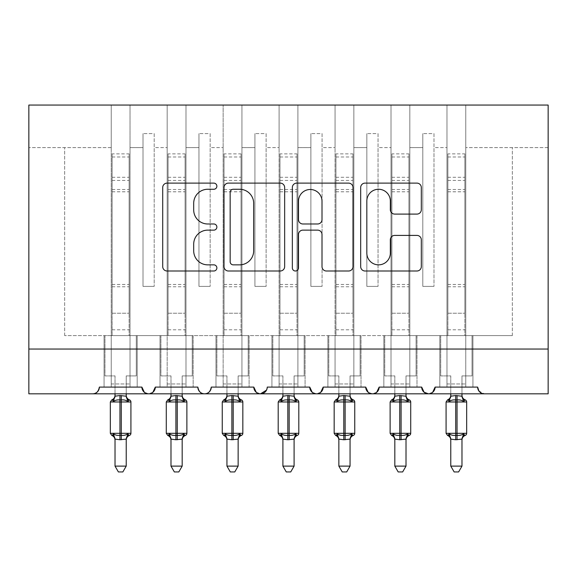<?xml version="1.0" encoding="UTF-8"?>
<svg xmlns="http://www.w3.org/2000/svg" width="577" height="577" viewBox="0 0 577 577"><rect width="100%" height="100%" fill="white"/><g stroke="black" fill="none" stroke-linecap="round" stroke-linejoin="round"><path stroke-width="0.43" stroke-dasharray="2.88 2.16" d="M216.873 186.191A3.073 3.073 0 0 0 213.8 183.118L167.114 183.118A4.392 4.392 0 0 0 162.714 187.511L162.714 266.603A4.392 4.392 0 0 0 167.114 271.002L213.8 271.002A3.073 3.073 0 0 0 216.873 267.923A3.073 3.073 0 0 0 213.8 264.85L207.756 264.85A14.064 14.064 0 0 1 193.692 250.786L193.692 244.194A14.064 14.064 0 0 1 207.756 230.136L213.8 230.136A3.073 3.073 0 0 0 216.873 227.057A3.073 3.073 0 0 0 213.8 223.984L207.756 223.984A14.064 14.064 0 0 1 193.692 209.92L193.692 203.328A14.064 14.064 0 0 1 207.756 189.263L213.8 189.263A3.073 3.073 0 0 0 216.873 186.191M484.355 393.817L548.15 393.817L548.15 349.049L28.85 349.049L28.85 393.817L92.645 393.817A6.715 6.715 0 0 0 99.359 387.102L111.224 387.102L111.224 335.619L111.224 387.102L141.884 387.102L130.027 387.102L130.027 335.619L130.027 387.102L130.027 335.619L167.179 335.619L167.179 147.597L167.179 387.102L167.179 335.619L130.027 335.619L130.027 105.064L130.027 387.102L137.189 387.102L104.062 387.102L104.062 335.619L104.062 387.102L104.062 335.619L104.062 387.102L141.884 387.102A6.715 6.715 0 0 0 148.599 393.817A6.715 6.715 0 0 0 155.314 387.102L167.179 387.102L167.179 335.619L167.179 387.102L155.314 387.102L197.846 387.102L185.982 387.102L185.982 105.064L185.982 387.102L185.982 335.619L185.982 387.102L193.144 387.102L160.017 387.102L160.017 335.619L160.017 387.102L160.017 335.619L160.017 387.102L197.846 387.102A6.715 6.715 0 0 0 204.561 393.817A6.715 6.715 0 0 0 211.276 387.102L223.14 387.102L223.14 335.619L223.14 387.102L211.276 387.102L253.808 387.102L241.943 387.102L241.943 105.064L241.943 387.102L241.943 335.619L241.943 387.102L249.105 387.102L215.978 387.102L215.978 335.619L215.978 387.102L215.978 335.619L215.978 387.102L253.808 387.102A6.715 6.715 0 0 0 260.523 393.817A6.715 6.715 0 0 0 267.238 387.102L279.102 387.102L279.102 335.619L279.102 387.102L267.238 387.102L309.762 387.102L297.898 387.102L297.898 105.064L297.898 387.102L297.898 335.619L297.898 387.102L305.067 387.102L271.933 387.102L271.933 335.619L271.933 387.102L271.933 335.619L271.933 387.102L309.762 387.102A6.715 6.715 0 0 0 316.477 393.817A6.715 6.715 0 0 0 323.192 387.102L335.057 387.102L335.057 335.619L335.057 387.102L323.192 387.102L365.724 387.102L353.86 387.102L353.86 105.064L353.86 387.102L353.86 335.619L353.86 387.102L361.022 387.102L327.895 387.102L327.895 335.619L327.895 387.102L327.895 335.619L327.895 387.102L365.724 387.102A6.715 6.715 0 0 0 372.439 393.817A6.715 6.715 0 0 0 379.154 387.102L391.018 387.102L391.018 335.619L391.018 387.102L379.154 387.102L421.686 387.102L409.821 387.102L409.821 335.619L409.821 387.102L416.983 387.102L383.856 387.102L383.856 335.619L383.856 387.102L383.856 335.619L383.856 387.102L416.983 387.102L409.821 387.102L409.821 335.619L446.973 335.619L446.973 387.102L446.973 335.619L446.973 387.102L435.116 387.102L446.973 387.102L446.973 105.064L446.973 335.619L446.973 105.064L409.821 105.064L409.821 387.102L421.686 387.102A6.715 6.715 0 0 0 428.401 393.817A6.715 6.715 0 0 0 435.116 387.102L477.641 387.102A6.715 6.715 0 0 0 484.355 393.817L478.888 390.997M439.811 387.102L477.641 387.102L465.776 387.102L472.938 387.102L472.938 335.619L472.938 387.102L472.938 335.619L465.776 335.619L465.776 387.102L465.776 105.064L465.776 335.619L465.776 105.064L465.776 335.619L512.333 335.619L446.973 335.619L446.973 105.064L548.15 105.064L409.821 105.064L409.821 335.619L409.821 105.064L409.821 335.619L472.938 335.619L472.938 387.102L439.811 387.102L439.811 335.619L446.973 335.619L439.811 335.619L439.811 387.102M432.656 392.288L428.401 393.817L424.138 392.288M548.15 349.049L548.15 105.064L548.15 147.597L548.15 105.064L28.85 105.064L111.224 105.064L111.224 335.619L64.667 335.619L111.224 335.619L111.224 147.597L111.224 387.102L111.224 105.064L167.179 105.064L167.179 335.619L160.017 335.619L167.179 335.619L160.017 335.619L167.179 335.619L167.179 105.064L223.14 105.064L223.14 335.619L185.982 335.619L223.14 335.619L223.14 147.597L223.14 387.102L223.14 105.064L279.102 105.064L279.102 335.619L241.943 335.619L279.102 335.619L279.102 147.597L279.102 387.102L279.102 105.064L335.057 105.064L335.057 335.619L297.898 335.619L335.057 335.619L335.057 147.597L335.057 387.102L335.057 105.064L391.018 105.064L391.018 335.619L353.86 335.619L391.018 335.619L391.018 387.102L391.018 105.064L391.018 335.619L391.018 105.064L409.821 105.064L353.86 105.064L353.86 335.619L353.86 105.064L335.057 105.064L335.057 147.597L335.057 105.064L297.898 105.064L297.898 335.619L297.898 105.064L279.102 105.064L279.102 147.597L279.102 105.064L241.943 105.064L241.943 335.619L241.943 105.064L223.14 105.064L223.14 147.597L223.14 105.064L185.982 105.064L185.982 335.619L185.982 105.064L167.179 105.064L167.179 147.597L167.179 105.064L111.224 105.064L111.224 147.597L111.224 105.064L28.85 105.064L28.85 349.049L548.15 349.049L28.85 349.049M376.702 392.288L372.439 393.817L368.176 392.288M320.74 392.288L316.477 393.817L312.222 392.288M266.509 390.139L267.238 387.102C266.322 391.704 264.086 393.94 260.523 393.817L256.26 392.288M211.276 387.102C210.36 391.704 208.124 393.94 204.561 393.817C200.998 393.94 198.762 391.704 197.846 387.102M152.862 392.288L148.599 393.817L144.344 392.288M130.027 335.619L130.027 105.064L130.027 335.619L111.224 335.619L137.189 335.619L137.189 387.102L137.189 335.619L130.027 335.619L137.189 335.619L137.189 387.102L137.189 335.619L130.027 335.619M433.991 133.604L433.991 147.597L433.991 133.604L422.804 133.604L433.991 133.604L433.991 286.372L433.991 147.597L446.973 147.597L433.991 147.597L433.991 286.372L422.804 286.372L433.991 286.372L422.804 286.372L422.804 133.604L422.804 147.597L409.821 147.597L422.804 147.597L422.804 286.372L422.804 133.604L422.804 286.372L433.991 286.372L433.991 133.604M378.036 133.604L378.036 147.597L378.036 133.604L366.842 133.604L378.036 133.604L378.036 286.372L378.036 147.597L391.018 147.597L378.036 147.597L378.036 286.372L366.842 286.372L378.036 286.372L366.842 286.372L366.842 133.604L366.842 147.597L353.86 147.597L366.842 147.597L366.842 286.372L366.842 133.604L366.842 286.372L378.036 286.372L378.036 133.604M322.074 133.604L322.074 147.597L322.074 133.604L310.88 133.604L322.074 133.604L322.074 286.372L322.074 147.597L335.057 147.597L322.074 147.597L322.074 286.372L310.88 286.372L322.074 286.372L310.88 286.372L310.88 133.604L310.88 147.597L297.898 147.597L310.88 147.597L310.88 286.372L310.88 133.604L310.88 286.372L322.074 286.372L322.074 133.604M266.12 133.604L266.12 147.597L266.12 133.604L254.926 133.604L266.12 133.604L266.12 286.372L266.12 147.597L279.102 147.597L266.12 147.597L266.12 286.372L254.926 286.372L266.12 286.372L254.926 286.372L254.926 133.604L254.926 147.597L241.943 147.597L254.926 147.597L254.926 286.372L254.926 133.604L254.926 286.372L266.12 286.372L266.12 133.604M210.158 133.604L210.158 147.597L210.158 133.604L198.964 133.604L210.158 133.604L210.158 286.372L210.158 147.597L223.14 147.597L210.158 147.597L210.158 286.372L198.964 286.372L210.158 286.372L198.964 286.372L198.964 133.604L198.964 147.597L185.982 147.597L198.964 147.597L198.964 286.372L198.964 133.604L198.964 286.372L210.158 286.372L210.158 133.604M154.196 133.604L154.196 147.597L154.196 133.604L143.009 133.604L154.196 133.604L154.196 286.372L154.196 147.597L167.179 147.597L154.196 147.597L154.196 286.372L143.009 286.372L154.196 286.372L143.009 286.372L143.009 133.604L143.009 147.597L130.027 147.597L143.009 147.597L143.009 286.372L143.009 133.604L143.009 286.372L154.196 286.372L154.196 133.604M111.224 147.597L28.85 147.597L111.224 147.597M64.667 335.619L64.667 147.597L64.667 335.619M548.15 147.597L465.776 147.597L548.15 147.597M391.018 335.619L409.821 335.619L391.018 335.619M335.057 335.619L353.86 335.619L335.057 335.619M279.102 335.619L297.898 335.619L279.102 335.619M223.14 335.619L241.943 335.619L223.14 335.619M167.179 335.619L185.982 335.619L167.179 335.619M512.333 335.619L512.333 147.597L512.333 335.619M193.144 335.619L193.144 387.102L193.144 335.619L185.982 335.619L193.144 335.619L193.144 387.102L193.144 335.619L185.982 335.619L193.144 335.619M249.105 335.619L249.105 387.102L249.105 335.619L241.943 335.619L249.105 335.619L249.105 387.102L249.105 335.619L241.943 335.619L249.105 335.619M305.067 335.619L305.067 387.102L305.067 335.619L297.898 335.619L305.067 335.619L305.067 387.102L305.067 335.619L297.898 335.619L305.067 335.619M361.022 335.619L361.022 387.102L361.022 335.619L353.86 335.619L361.022 335.619L361.022 387.102L361.022 335.619L353.86 335.619L361.022 335.619M416.983 335.619L416.983 387.102L416.983 335.619L409.821 335.619L416.983 335.619L416.983 387.102L416.983 335.619L409.821 335.619L416.983 335.619M424.073 392.237L421.686 387.102M472.938 335.619L465.776 335.619L472.938 335.619M439.811 335.619L446.973 335.619L439.811 335.619M284.656 266.603L284.656 187.511A4.392 4.392 0 0 0 280.263 183.118L228.413 183.118A4.392 4.392 0 0 0 224.013 187.511L224.013 266.603A4.392 4.392 0 0 0 228.413 271.002L280.263 271.002A4.392 4.392 0 0 0 284.656 266.603M233.245 189.263A3.073 3.073 0 0 0 230.165 192.343L230.165 261.77A3.073 3.073 0 0 0 233.245 264.85L239.614 264.85A14.064 14.064 0 0 0 253.678 250.786L253.678 203.328A14.064 14.064 0 0 0 239.614 189.263L233.245 189.263M296.737 183.118L348.587 183.118A4.392 4.392 0 0 1 352.987 187.511L352.987 266.603A4.392 4.392 0 0 1 348.587 271.002L326.402 271.002A4.392 4.392 0 0 1 322.009 266.603L322.009 234.529A4.392 4.392 0 0 0 317.61 230.136L302.889 230.136A4.392 4.392 0 0 0 298.497 234.529L298.497 267.923A3.073 3.073 0 0 1 295.424 271.002A3.073 3.073 0 0 1 292.344 267.923L292.344 187.511A4.392 4.392 0 0 1 296.737 183.118M322.009 201.243A11.756 11.756 0 0 0 310.253 189.487A11.756 11.756 0 0 0 298.497 201.243L298.497 219.585A4.392 4.392 0 0 0 302.889 223.984L317.61 223.984A4.392 4.392 0 0 0 322.009 219.585L322.009 201.243M394.733 214.096L416.919 214.096A4.392 4.392 0 0 0 421.318 209.703L421.318 187.511A4.392 4.392 0 0 0 416.919 183.118L365.068 183.118A4.392 4.392 0 0 0 360.675 187.511L360.675 266.603A4.392 4.392 0 0 0 365.068 271.002L416.919 271.002A4.392 4.392 0 0 0 421.318 266.603L421.318 239.801A4.392 4.392 0 0 0 416.919 235.409L394.733 235.409A4.392 4.392 0 0 0 390.333 239.801L390.333 253.094A11.756 11.756 0 0 1 378.584 264.85A11.756 11.756 0 0 1 366.828 253.094L366.828 201.02A11.756 11.756 0 0 1 378.584 189.263A11.756 11.756 0 0 1 390.333 201.02L390.333 209.703A4.392 4.392 0 0 0 394.733 214.096M115.025 393.817L115.025 375.908L104.956 375.908L104.956 335.619L112.118 335.619L104.956 335.619L104.956 375.908L115.025 375.908L115.025 395.973A4.926 4.695 180 0 1 112.443 400.106L113.402 401.549C115.227 400.178 117.412 399.652 119.951 399.969L121.293 399.969C123.839 399.652 126.017 400.178 127.842 401.549L129.45 399.883M113.402 433.76L115.025 439.104L115.025 466.115L126.219 466.115L126.219 439.335A4.926 4.695 -0 0 1 128.808 435.202L127.842 433.76C126.017 435.13 123.839 435.657 121.293 435.332L119.951 435.332C117.412 435.657 115.227 435.13 113.402 433.76L112.443 435.202A4.926 4.695 -0 0 1 115.025 439.335L115.025 439.335M127.842 401.549L126.226 396.204L126.219 375.908L136.295 375.908L136.295 335.619L129.125 335.619L136.295 335.619L136.295 375.908L126.219 375.908L126.219 393.817M126.219 439.335L119.951 439.761L115.025 439.104M115.025 395.973L119.951 395.541L119.951 401.981L130.921 401.981M112.118 335.619L112.118 313.232L112.118 335.619L129.125 335.619L129.125 313.232L129.125 335.619M126.219 395.973L126.219 395.973A4.926 4.695 180 0 0 128.808 400.106M126.226 396.204L119.951 395.541M114.058 399.637L113.402 401.549M127.842 433.76L126.226 439.104M115.025 466.115L118.386 471.936L122.858 471.936L126.219 466.115M112.118 153.864L112.118 313.232L112.118 153.864L129.125 153.864L129.125 313.232L129.125 153.864M112.118 156.994L129.125 156.994M170.987 393.817L170.987 375.908L160.911 375.908L160.911 335.619L168.073 335.619L160.911 335.619L160.911 375.908L170.987 375.908L170.987 395.973A4.926 4.695 180 0 1 168.397 400.106L169.364 401.549C171.189 400.178 173.367 399.652 175.913 399.969L177.254 399.969C179.793 399.652 181.979 400.178 183.803 401.549L185.412 399.883M169.364 433.76L170.98 439.104L170.987 466.115L182.181 466.115L182.181 439.335A4.926 4.695 -0 0 1 184.763 435.202L183.803 433.76C181.979 435.13 179.793 435.657 177.254 435.332L175.913 435.332C173.367 435.657 171.189 435.13 169.364 433.76L168.397 435.202A4.926 4.695 -0 0 1 170.987 439.335L170.987 439.335M183.803 401.549L182.181 396.204L182.181 375.908L192.249 375.908L192.249 335.619L185.087 335.619L192.249 335.619L192.249 375.908L182.181 375.908L182.181 393.817M182.181 439.335L175.913 439.761L170.98 439.104M170.987 395.973L175.913 395.541L175.913 401.981L186.876 401.981M168.073 335.619L168.073 313.232L168.073 335.619L185.087 335.619L185.087 313.232L185.087 335.619M182.181 395.973L182.181 395.973A4.926 4.695 180 0 0 184.763 400.106M182.181 396.204L175.913 395.541M170.02 399.637L169.364 401.549M183.803 433.76L182.181 439.104M170.987 466.115L174.348 471.936L178.82 471.936L182.181 466.115M168.073 153.864L168.073 313.232L168.073 153.864L185.087 153.864L185.087 313.232L185.087 153.864M168.073 156.994L185.087 156.994M226.949 393.817L226.949 375.908L216.873 375.908L216.873 335.619L224.035 335.619L216.873 335.619L216.873 375.908L226.949 375.908L226.949 395.973A4.926 4.695 180 0 1 224.359 400.106L225.318 401.549C227.143 400.178 229.329 399.652 231.867 399.969L233.209 399.969C235.755 399.652 237.933 400.178 239.758 401.549L241.366 399.883M225.318 433.76L226.941 439.104L226.949 466.115L238.135 466.115L238.135 439.335A4.926 4.695 -0 0 1 240.724 435.202L239.758 433.76C237.933 435.13 235.755 435.657 233.209 435.332L231.867 435.332C229.329 435.657 227.143 435.13 225.318 433.76L224.359 435.202A4.926 4.695 -0 0 1 226.949 439.335L226.949 439.335M239.758 401.549L238.142 396.204L238.135 375.908L248.211 375.908L248.211 335.619L241.049 335.619L248.211 335.619L248.211 375.908L238.135 375.908L238.135 393.817M238.135 439.335L231.867 439.761L226.941 439.104M226.949 395.973L231.867 395.541L231.867 401.981L242.838 401.981M224.035 335.619L224.035 313.232L224.035 335.619L241.049 335.619L241.049 313.232L241.049 335.619M238.135 395.973L238.135 395.973A4.926 4.695 180 0 0 240.724 400.106M238.142 396.204L231.867 395.541M225.982 399.637L225.318 401.549M239.758 433.76L238.142 439.104M226.949 466.115L230.302 471.936L234.774 471.936L238.135 466.115M224.035 153.864L224.035 313.232L224.035 153.864L241.049 153.864L241.049 313.232L241.049 153.864M224.035 156.994L241.049 156.994M282.903 393.817L282.903 375.908L272.834 375.908L272.834 335.619L279.996 335.619L272.834 335.619L272.834 375.908L282.903 375.908L282.903 395.973A4.926 4.695 180 0 1 280.321 400.106L281.28 401.549C283.105 400.178 285.29 399.652 287.829 399.969L289.171 399.969C291.71 399.652 293.895 400.178 295.72 401.549L297.328 399.883M281.28 433.76L282.903 439.104L282.903 466.115L294.097 466.115L294.097 439.335A4.926 4.695 -0 0 1 296.679 435.202L295.72 433.76C293.895 435.13 291.71 435.657 289.171 435.332L287.829 435.332C285.29 435.657 283.105 435.13 281.28 433.76L280.321 435.202A4.926 4.695 -0 0 1 282.903 439.335L282.903 439.335M295.72 401.549L294.097 396.204L294.097 375.908L304.166 375.908L304.166 335.619L297.004 335.619L304.166 335.619L304.166 375.908L294.097 375.908L294.097 393.817M294.097 439.335L287.829 439.761L282.903 439.104M282.903 395.973L287.829 395.541L287.829 401.981L298.799 401.981M279.996 335.619L279.996 313.232L279.996 335.619L297.004 335.619L297.004 313.232L297.004 335.619M294.097 395.973L294.097 395.973A4.926 4.695 180 0 0 296.679 400.106M294.097 396.204L287.829 395.541M281.937 399.637L281.28 401.549M295.72 433.76L294.097 439.104M282.903 466.115L286.264 471.936L290.736 471.936L294.097 466.115M279.996 153.864L279.996 313.232L279.996 153.864L297.004 153.864L297.004 313.232L297.004 153.864M279.996 156.994L297.004 156.994M338.865 393.817L338.865 375.908L328.789 375.908L328.789 335.619L335.951 335.619L328.789 335.619L328.789 375.908L338.865 375.908L338.865 395.973A4.926 4.695 180 0 1 336.276 400.106L337.242 401.549C339.067 400.178 341.245 399.652 343.791 399.969L345.133 399.969C347.671 399.652 349.857 400.178 351.681 401.549L353.29 399.883M337.242 433.76L338.858 439.104L338.865 466.115L350.051 466.115L350.051 439.335A4.926 4.695 -0 0 1 352.641 435.202L351.681 433.76C349.857 435.13 347.671 435.657 345.133 435.332L343.791 435.332C341.245 435.657 339.067 435.13 337.242 433.76L336.276 435.202A4.926 4.695 -0 0 1 338.865 439.335L338.865 439.335M351.681 401.549L350.059 396.204L350.051 375.908L360.127 375.908L360.127 335.619L352.965 335.619L360.127 335.619L360.127 375.908L350.051 375.908L350.051 393.817M350.051 439.335L343.791 439.761L338.858 439.104M338.865 395.973L343.791 395.541L343.791 401.981L354.754 401.981M335.951 335.619L335.951 313.232L335.951 335.619L352.965 335.619L352.965 313.232L352.965 335.619M350.051 395.973L350.051 395.973A4.926 4.695 180 0 0 352.641 400.106M350.059 396.204L343.791 395.541M337.898 399.637L337.242 401.549M351.681 433.76L350.059 439.104M338.865 466.115L342.226 471.936L346.698 471.936L350.051 466.115M335.951 153.864L335.951 313.232L335.951 153.864L352.965 153.864L352.965 313.232L352.965 153.864M335.951 156.994L352.965 156.994M394.819 393.817L394.819 375.908L384.751 375.908L384.751 335.619L391.913 335.619L384.751 335.619L384.751 375.908L394.819 375.908L394.819 395.973A4.926 4.695 180 0 1 392.237 400.106L393.197 401.549C395.021 400.178 397.207 399.652 399.746 399.969L401.087 399.969C403.633 399.652 405.811 400.178 407.636 401.549L409.244 399.883M393.197 433.76L394.819 439.104L394.819 466.115L406.013 466.115L406.013 439.335A4.926 4.695 -0 0 1 408.603 435.202L407.636 433.76C405.811 435.13 403.633 435.657 401.087 435.332L399.746 435.332C397.207 435.657 395.021 435.13 393.197 433.76L392.237 435.202A4.926 4.695 -0 0 1 394.819 439.335L394.819 439.335M407.636 401.549L406.02 396.204L406.013 375.908L416.089 375.908L416.089 335.619L408.927 335.619L416.089 335.619L416.089 375.908L406.013 375.908L406.013 393.817M406.013 439.335L399.746 439.761L394.819 439.104M394.819 395.973L399.746 395.541L399.746 401.981L410.716 401.981M391.913 335.619L391.913 313.232L391.913 335.619L408.927 335.619L408.927 313.232L408.927 335.619M406.013 395.973L406.013 395.973A4.926 4.695 180 0 0 408.603 400.106M406.02 396.204L399.746 395.541M393.853 399.637L393.197 401.549M407.636 433.76L406.02 439.104M394.819 466.115L398.18 471.936L402.652 471.936L406.013 466.115M391.913 153.864L391.913 313.232L391.913 153.864L408.927 153.864L408.927 313.232L408.927 153.864M391.913 156.994L408.927 156.994M450.781 393.817L450.781 375.908L440.705 375.908L440.705 335.619L447.875 335.619L440.705 335.619L440.705 375.908L450.781 375.908L450.781 395.973A4.926 4.695 180 0 1 448.192 400.106L449.158 401.549C450.983 400.178 453.161 399.652 455.707 399.969L457.049 399.969C459.588 399.652 461.773 400.178 463.598 401.549L465.206 399.883M449.158 433.76L450.774 439.104L450.781 466.115L461.975 466.115L461.975 439.335A4.926 4.695 -0 0 1 464.557 435.202L463.598 433.76C461.773 435.13 459.588 435.657 457.049 435.332L455.707 435.332C453.161 435.657 450.983 435.13 449.158 433.76L448.192 435.202A4.926 4.695 -0 0 1 450.781 439.335L450.781 439.335M463.598 401.549L461.975 396.204L461.975 375.908L472.044 375.908L472.044 335.619L464.882 335.619L472.044 335.619L472.044 375.908L461.975 375.908L461.975 393.817M461.975 439.335L455.707 439.761L450.774 439.104M450.781 395.973L455.707 395.541L455.707 401.981L466.67 401.981M447.875 335.619L447.875 313.232L447.875 335.619L464.882 335.619L464.882 313.232L464.882 335.619M461.975 395.973L461.975 395.973A4.926 4.695 180 0 0 464.557 400.106M461.975 396.204L455.707 395.541M449.815 399.637L449.158 401.549M463.598 433.76L461.975 439.104M450.781 466.115L454.142 471.936L458.614 471.936L461.975 466.115M447.875 153.864L447.875 313.232L447.875 153.864L464.882 153.864L464.882 313.232L464.882 153.864M447.875 156.994L464.882 156.994M111.224 383.965L130.027 383.965L111.224 383.965M167.179 383.965L185.982 383.965L167.179 383.965M223.14 383.965L241.943 383.965L223.14 383.965M279.102 383.965L297.898 383.965L279.102 383.965M335.057 383.965L353.86 383.965L335.057 383.965M391.018 383.965L409.821 383.965L391.018 383.965M446.973 383.965L465.776 383.965L446.973 383.965M121.293 395.541L121.293 439.761M130.921 433.32L110.33 433.32M110.33 401.981L119.951 401.981L119.951 439.761M112.118 313.232L129.125 313.232L112.118 313.232M112.118 329.799L129.125 329.799M112.118 286.762L129.125 286.762M112.118 191.788L129.125 191.788M112.118 177.29L129.125 177.29M112.118 180.428L129.125 180.428M112.118 189.487L129.125 189.487M112.118 284.461L129.125 284.461M177.254 395.541L177.254 439.761M186.876 433.32L166.284 433.32M166.284 401.981L175.913 401.981L175.913 439.761M168.073 313.232L185.087 313.232L168.073 313.232M168.073 329.799L185.087 329.799M168.073 286.762L185.087 286.762M168.073 191.788L185.087 191.788M168.073 177.29L185.087 177.29M168.073 180.428L185.087 180.428M168.073 189.487L185.087 189.487M168.073 284.461L185.087 284.461M233.209 395.541L233.209 439.761M242.838 433.32L222.246 433.32M222.246 401.981L231.867 401.981L231.867 439.761M224.035 313.232L241.049 313.232L224.035 313.232M224.035 329.799L241.049 329.799M224.035 286.762L241.049 286.762M224.035 191.788L241.049 191.788M224.035 177.29L241.049 177.29M224.035 180.428L241.049 180.428M224.035 189.487L241.049 189.487M224.035 284.461L241.049 284.461M289.171 395.541L289.171 439.761M298.799 433.32L278.201 433.32M278.201 401.981L287.829 401.981L287.829 439.761M279.996 313.232L297.004 313.232L279.996 313.232M279.996 329.799L297.004 329.799M279.996 286.762L297.004 286.762M279.996 191.788L297.004 191.788M279.996 177.29L297.004 177.29M279.996 180.428L297.004 180.428M279.996 189.487L297.004 189.487M279.996 284.461L297.004 284.461M345.133 395.541L345.133 439.761M354.754 433.32L334.162 433.32M334.162 401.981L343.791 401.981L343.791 439.761M335.951 313.232L352.965 313.232L335.951 313.232M335.951 329.799L352.965 329.799M335.951 286.762L352.965 286.762M335.951 191.788L352.965 191.788M335.951 177.29L352.965 177.29M335.951 180.428L352.965 180.428M335.951 189.487L352.965 189.487M335.951 284.461L352.965 284.461M401.087 395.541L401.087 439.761M410.716 433.32L390.124 433.32M390.124 401.981L399.746 401.981L399.746 439.761M391.913 313.232L408.927 313.232L391.913 313.232M391.913 329.799L408.927 329.799M391.913 286.762L408.927 286.762M391.913 191.788L408.927 191.788M391.913 177.29L408.927 177.29M391.913 180.428L408.927 180.428M391.913 189.487L408.927 189.487M391.913 284.461L408.927 284.461M457.049 395.541L457.049 439.761M466.67 433.32L446.079 433.32M446.079 401.981L455.707 401.981L455.707 439.761M447.875 313.232L464.882 313.232L447.875 313.232M447.875 329.799L464.882 329.799M447.875 286.762L464.882 286.762M447.875 191.788L464.882 191.788M447.875 177.29L464.882 177.29M447.875 180.428L464.882 180.428M447.875 189.487L464.882 189.487M447.875 284.461L464.882 284.461"/><path stroke-width="0.87" d="M216.873 186.191A3.073 3.073 0 0 0 213.8 183.118L167.114 183.118A4.392 4.392 0 0 0 162.714 187.511L162.714 266.603A4.392 4.392 0 0 0 167.114 271.002L213.8 271.002A3.073 3.073 0 0 0 216.873 267.923A3.073 3.073 0 0 0 213.8 264.85L207.756 264.85A14.064 14.064 0 0 1 193.692 250.786L193.692 244.194A14.064 14.064 0 0 1 207.756 230.136L213.8 230.136A3.073 3.073 0 0 0 216.873 227.057A3.073 3.073 0 0 0 213.8 223.984L207.756 223.984A14.064 14.064 0 0 1 193.692 209.92L193.692 203.328A14.064 14.064 0 0 1 207.756 189.263L213.8 189.263A3.073 3.073 0 0 0 216.873 186.191M416.919 214.096A4.392 4.392 0 0 0 421.318 209.703L421.318 187.511A4.392 4.392 0 0 0 416.919 183.118L365.068 183.118A4.392 4.392 0 0 0 360.675 187.511L360.675 266.603A4.392 4.392 0 0 0 365.068 271.002L416.919 271.002A4.392 4.392 0 0 0 421.318 266.603L421.318 239.801A4.392 4.392 0 0 0 416.919 235.409L394.733 235.409A4.392 4.392 0 0 0 390.333 239.801L390.333 253.094A11.756 11.756 0 0 1 378.584 264.85A11.756 11.756 0 0 1 366.828 253.094L366.828 201.02A11.756 11.756 0 0 1 378.584 189.263A11.756 11.756 0 0 1 390.333 201.02L390.333 209.703A4.392 4.392 0 0 0 394.733 214.096L416.919 214.096M28.85 349.049L548.15 349.049L548.15 105.064L28.85 105.064L28.85 393.817L92.645 393.817C96.208 393.94 98.443 391.704 99.359 387.102L141.884 387.102L144.344 392.288M284.656 187.511A4.392 4.392 0 0 0 280.263 183.118L228.413 183.118A4.392 4.392 0 0 0 224.013 187.511L224.013 266.603A4.392 4.392 0 0 0 228.413 271.002L280.263 271.002A4.392 4.392 0 0 0 284.656 266.603L284.656 187.511M296.737 183.118L348.587 183.118A4.392 4.392 0 0 1 352.987 187.511L352.987 266.603A4.392 4.392 0 0 1 348.587 271.002L326.402 271.002A4.392 4.392 0 0 1 322.009 266.603L322.009 234.529A4.392 4.392 0 0 0 317.61 230.136L302.889 230.136A4.392 4.392 0 0 0 298.497 234.529L298.497 267.923A3.073 3.073 0 0 1 295.424 271.002A3.073 3.073 0 0 1 292.344 267.923L292.344 187.511A4.392 4.392 0 0 1 296.737 183.118M92.645 393.817C96.208 393.94 98.443 391.704 99.359 387.102A6.715 6.715 0 0 1 92.645 393.817L148.599 393.817C145.043 393.94 142.8 391.704 141.884 387.102A6.715 6.715 0 0 0 148.599 393.817A6.715 6.715 0 0 0 155.314 387.102L197.846 387.102A6.715 6.715 0 0 0 204.561 393.817A6.715 6.715 0 0 0 211.276 387.102L253.808 387.102A6.715 6.715 0 0 0 260.523 393.817A6.715 6.715 0 0 0 267.238 387.102L309.762 387.102A6.715 6.715 0 0 0 316.477 393.817A6.715 6.715 0 0 0 323.192 387.102L365.724 387.102A6.715 6.715 0 0 0 372.439 393.817A6.715 6.715 0 0 0 379.154 387.102L421.686 387.102A6.715 6.715 0 0 0 428.401 393.817A6.715 6.715 0 0 0 435.116 387.102L477.641 387.102L478.888 390.997M152.862 392.288L155.314 387.102C154.405 391.704 152.162 393.94 148.599 393.817L428.401 393.817C431.957 393.94 434.2 391.704 435.116 387.102L432.656 392.288M421.686 387.102L424.138 392.288M368.176 392.288L365.724 387.102C366.64 391.704 368.876 393.94 372.439 393.817C376.002 393.94 378.238 391.704 379.154 387.102L376.702 392.288M312.222 392.288L309.762 387.102C310.678 391.704 312.914 393.94 316.477 393.817C320.04 393.94 322.276 391.704 323.192 387.102L320.74 392.288M266.509 390.139L260.523 393.817C256.96 393.94 254.724 391.704 253.808 387.102L256.26 392.288M477.641 387.102A6.715 6.715 0 0 0 484.355 393.817C480.792 393.94 478.557 391.704 477.641 387.102M548.15 349.049L548.15 393.817L428.401 393.817L424.073 392.237M197.846 387.102C198.762 391.704 200.998 393.94 204.561 393.817C208.124 393.94 210.36 391.704 211.276 387.102M233.245 189.263A3.073 3.073 0 0 0 230.165 192.343L230.165 261.77A3.073 3.073 0 0 0 233.245 264.85L239.614 264.85A14.064 14.064 0 0 0 253.678 250.786L253.678 203.328A14.064 14.064 0 0 0 239.614 189.263L233.245 189.263M322.009 201.243A11.756 11.756 0 0 0 310.253 189.487A11.756 11.756 0 0 0 298.497 201.243L298.497 219.585A4.392 4.392 0 0 0 302.889 223.984L317.61 223.984A4.392 4.392 0 0 0 322.009 219.585L322.009 201.243M115.025 439.335A4.926 4.695 180 0 0 112.443 435.202L113.402 433.76C115.227 435.13 117.412 435.657 119.951 435.332L119.951 433.32L121.293 433.32L121.293 399.969C123.839 399.652 126.017 400.178 127.842 401.549L129.45 399.883A2.236 2.236 0 0 1 130.921 401.981L110.33 401.981L110.33 433.32L119.951 433.32L119.951 399.969C117.412 399.652 115.227 400.178 113.402 401.549L112.443 400.106A4.926 4.695 -0 0 0 115.025 395.973L115.025 395.973M126.219 466.115L122.858 471.936L118.386 471.936L115.025 466.115L126.219 466.115L126.226 439.104L119.951 439.761L119.951 435.332L121.293 435.332L121.293 433.32L130.921 433.32A2.236 2.236 0 0 1 129.45 435.426L128.808 435.202L129.45 435.426C127.416 436.299 126.341 437.835 126.219 440.049M115.025 466.115L115.025 439.104L113.402 433.76M119.951 439.761L115.025 439.104M115.025 393.817L115.025 396.204L119.951 395.541L126.226 396.204L126.219 393.817M121.293 439.761L121.293 435.332C123.839 435.657 126.017 435.13 127.842 433.76L128.808 435.202A4.926 4.695 180 0 0 126.219 439.335M113.402 401.549L114.058 399.637M127.842 401.549L126.226 396.204M126.226 439.104L127.842 433.76M170.987 439.335A4.926 4.695 180 0 0 168.397 435.202L169.364 433.76C171.189 435.13 173.367 435.657 175.913 435.332L175.913 433.32L177.254 433.32L177.254 399.969C179.793 399.652 181.979 400.178 183.803 401.549L185.412 399.883A2.236 2.236 0 0 1 186.876 401.981L166.284 401.981L166.284 433.32L175.913 433.32L175.913 399.969C173.367 399.652 171.189 400.178 169.364 401.549L168.397 400.106A4.926 4.695 -0 0 0 170.987 395.973L170.987 395.973M182.181 466.115L178.82 471.936L174.348 471.936L170.987 466.115L182.181 466.115L182.181 439.104L175.913 439.761L175.913 435.332L177.254 435.332L177.254 433.32L186.876 433.32A2.236 2.236 0 0 1 185.412 435.426L184.763 435.202L185.412 435.426C183.371 436.299 182.296 437.835 182.181 440.049M170.987 466.115L170.98 439.104L169.364 433.76M175.913 439.761L170.98 439.104M170.987 393.817L170.98 396.204L175.913 395.541L182.181 396.204L182.181 393.817M177.254 439.761L177.254 435.332C179.793 435.657 181.979 435.13 183.803 433.76L184.763 435.202A4.926 4.695 180 0 0 182.181 439.335M169.364 401.549L170.02 399.637M183.803 401.549L182.181 396.204M182.181 439.104L183.803 433.76M226.949 439.335A4.926 4.695 180 0 0 224.359 435.202L225.318 433.76C227.143 435.13 229.329 435.657 231.867 435.332L231.867 433.32L233.209 433.32L233.209 399.969C235.755 399.652 237.933 400.178 239.758 401.549L241.366 399.883A2.236 2.236 0 0 1 242.838 401.981L222.246 401.981L222.246 433.32L231.867 433.32L231.867 399.969C229.329 399.652 227.143 400.178 225.318 401.549L224.359 400.106A4.926 4.695 -0 0 0 226.949 395.973L226.949 395.973M238.135 466.115L234.774 471.936L230.302 471.936L226.949 466.115L238.135 466.115L238.142 439.104L231.867 439.761L231.867 435.332L233.209 435.332L233.209 433.32L242.838 433.32A2.236 2.236 0 0 1 241.366 435.426L240.724 435.202L241.366 435.426C239.332 436.299 238.258 437.835 238.135 440.049M226.949 466.115L226.941 439.104L225.318 433.76M231.867 439.761L226.941 439.104M226.949 393.817L226.941 396.204L231.867 395.541L238.142 396.204L238.135 393.817M233.209 439.761L233.209 435.332C235.755 435.657 237.933 435.13 239.758 433.76L240.724 435.202A4.926 4.695 180 0 0 238.135 439.335M225.318 401.549L225.982 399.637M239.758 401.549L238.142 396.204M238.142 439.104L239.758 433.76M282.903 439.335A4.926 4.695 180 0 0 280.321 435.202L281.28 433.76C283.105 435.13 285.29 435.657 287.829 435.332L287.829 433.32L289.171 433.32L289.171 399.969C291.71 399.652 293.895 400.178 295.72 401.549L297.328 399.883A2.236 2.236 0 0 1 298.799 401.981L278.201 401.981L278.201 433.32L287.829 433.32L287.829 399.969C285.29 399.652 283.105 400.178 281.28 401.549L280.321 400.106A4.926 4.695 -0 0 0 282.903 395.973L282.903 395.973M294.097 466.115L290.736 471.936L286.264 471.936L282.903 466.115L294.097 466.115L294.097 439.104L287.829 439.761L287.829 435.332L289.171 435.332L289.171 433.32L298.799 433.32A2.236 2.236 0 0 1 297.328 435.426L296.679 435.202L297.328 435.426C295.294 436.299 294.212 437.835 294.097 440.049M282.903 466.115L282.903 439.104L281.28 433.76M287.829 439.761L282.903 439.104M282.903 393.817L282.903 396.204L287.829 395.541L294.097 396.204L294.097 393.817M289.171 439.761L289.171 435.332C291.71 435.657 293.895 435.13 295.72 433.76L296.679 435.202A4.926 4.695 180 0 0 294.097 439.335M281.28 401.549L281.937 399.637M295.72 401.549L294.097 396.204M294.097 439.104L295.72 433.76M338.865 439.335A4.926 4.695 180 0 0 336.276 435.202L337.242 433.76C339.067 435.13 341.245 435.657 343.791 435.332L343.791 433.32L345.133 433.32L345.133 399.969C347.671 399.652 349.857 400.178 351.681 401.549L353.29 399.883A2.236 2.236 0 0 1 354.754 401.981L334.162 401.981L334.162 433.32L343.791 433.32L343.791 399.969C341.245 399.652 339.067 400.178 337.242 401.549L336.276 400.106A4.926 4.695 -0 0 0 338.865 395.973L338.865 395.973M350.051 466.115L346.698 471.936L342.226 471.936L338.865 466.115L350.051 466.115L350.059 439.104L343.791 439.761L343.791 435.332L345.133 435.332L345.133 433.32L354.754 433.32A2.236 2.236 0 0 1 353.29 435.426L352.641 435.202L353.29 435.426C351.249 436.299 350.174 437.835 350.051 440.049M338.865 466.115L338.858 439.104L337.242 433.76M343.791 439.761L338.858 439.104M338.865 393.817L338.858 396.204L343.791 395.541L350.059 396.204L350.051 393.817M345.133 439.761L345.133 435.332C347.671 435.657 349.857 435.13 351.681 433.76L352.641 435.202A4.926 4.695 180 0 0 350.051 439.335M337.242 401.549L337.898 399.637M351.681 401.549L350.059 396.204M350.059 439.104L351.681 433.76M394.819 439.335A4.926 4.695 180 0 0 392.237 435.202L393.197 433.76C395.021 435.13 397.207 435.657 399.746 435.332L399.746 433.32L401.087 433.32L401.087 399.969C403.633 399.652 405.811 400.178 407.636 401.549L409.244 399.883A2.236 2.236 0 0 1 410.716 401.981L390.124 401.981L390.124 433.32L399.746 433.32L399.746 399.969C397.207 399.652 395.021 400.178 393.197 401.549L392.237 400.106A4.926 4.695 -0 0 0 394.819 395.973L394.819 395.973M406.013 466.115L402.652 471.936L398.18 471.936L394.819 466.115L406.013 466.115L406.02 439.104L399.746 439.761L399.746 435.332L401.087 435.332L401.087 433.32L410.716 433.32A2.236 2.236 0 0 1 409.244 435.426L408.603 435.202L409.244 435.426C407.211 436.299 406.136 437.835 406.013 440.049M394.819 466.115L394.819 439.104L393.197 433.76M399.746 439.761L394.819 439.104M394.819 393.817L394.819 396.204L399.746 395.541L406.02 396.204L406.013 393.817M401.087 439.761L401.087 435.332C403.633 435.657 405.811 435.13 407.636 433.76L408.603 435.202A4.926 4.695 180 0 0 406.013 439.335M393.197 401.549L393.853 399.637M407.636 401.549L406.02 396.204M406.02 439.104L407.636 433.76M450.781 439.335A4.926 4.695 180 0 0 448.192 435.202L449.158 433.76C450.983 435.13 453.161 435.657 455.707 435.332L455.707 433.32L457.049 433.32L457.049 399.969C459.588 399.652 461.773 400.178 463.598 401.549L465.206 399.883A2.236 2.236 0 0 1 466.67 401.981L446.079 401.981L446.079 433.32L455.707 433.32L455.707 399.969C453.161 399.652 450.983 400.178 449.158 401.549L448.192 400.106A4.926 4.695 -0 0 0 450.781 395.973L450.781 395.973M461.975 466.115L458.614 471.936L454.142 471.936L450.781 466.115L461.975 466.115L461.975 439.104L455.707 439.761L455.707 435.332L457.049 435.332L457.049 433.32L466.67 433.32A2.236 2.236 0 0 1 465.206 435.426L464.557 435.202L465.206 435.426C463.172 436.299 462.09 437.835 461.975 440.049M450.781 466.115L450.774 439.104L449.158 433.76M455.707 439.761L450.774 439.104M450.781 393.817L450.774 396.204L455.707 395.541L461.975 396.204L461.975 393.817M457.049 439.761L457.049 435.332C459.588 435.657 461.773 435.13 463.598 433.76L464.557 435.202A4.926 4.695 180 0 0 461.975 439.335M449.158 401.549L449.815 399.637M463.598 401.549L461.975 396.204M461.975 439.104L463.598 433.76M121.293 395.541L121.293 399.969L119.951 399.969L119.951 395.541M128.808 400.106A4.926 4.695 -0 0 1 126.219 395.973M177.254 395.541L177.254 399.969L175.913 399.969L175.913 395.541M184.763 400.106A4.926 4.695 -0 0 1 182.181 395.973M233.209 395.541L233.209 399.969L231.867 399.969L231.867 395.541M240.724 400.106A4.926 4.695 -0 0 1 238.135 395.973M289.171 395.541L289.171 399.969L287.829 399.969L287.829 395.541M296.679 400.106A4.926 4.695 -0 0 1 294.097 395.973M345.133 395.541L345.133 399.969L343.791 399.969L343.791 395.541M352.641 400.106A4.926 4.695 -0 0 1 350.051 395.973M401.087 395.541L401.087 399.969L399.746 399.969L399.746 395.541M408.603 400.106A4.926 4.695 -0 0 1 406.013 395.973M457.049 395.541L457.049 399.969L455.707 399.969L455.707 395.541M464.557 400.106A4.926 4.695 -0 0 1 461.975 395.973M130.921 433.32L130.921 401.981M115.025 440.049C114.91 437.835 113.828 436.299 111.794 435.426L110.33 433.32M115.025 395.259C114.91 397.466 113.828 399.01 111.794 399.883L110.33 401.981M129.45 399.883C127.416 399.01 126.341 397.466 126.219 395.259M186.876 433.32L186.876 401.981M170.987 440.049C170.864 437.835 169.789 436.299 167.756 435.426L166.284 433.32M170.987 395.259C170.864 397.466 169.789 399.01 167.756 399.883L166.284 401.981M185.412 399.883C183.371 399.01 182.296 397.466 182.181 395.259M242.838 433.32L242.838 401.981M226.949 440.049C226.826 437.835 225.751 436.299 223.71 435.426L222.246 433.32M226.949 395.259C226.826 397.466 225.751 399.01 223.71 399.883L222.246 401.981M241.366 399.883C239.332 399.01 238.258 397.466 238.135 395.259M298.799 433.32L298.799 401.981M282.903 440.049C282.788 437.835 281.706 436.299 279.672 435.426L278.201 433.32M282.903 395.259C282.788 397.466 281.706 399.01 279.672 399.883L278.201 401.981M297.328 399.883C295.294 399.01 294.212 397.466 294.097 395.259M354.754 433.32L354.754 401.981M338.865 440.049C338.742 437.835 337.668 436.299 335.634 435.426L334.162 433.32M338.865 395.259C338.742 397.466 337.668 399.01 335.634 399.883L334.162 401.981M353.29 399.883C351.249 399.01 350.174 397.466 350.051 395.259M410.716 433.32L410.716 401.981M394.819 440.049C394.704 437.835 393.629 436.299 391.588 435.426L390.124 433.32M394.819 395.259C394.704 397.466 393.629 399.01 391.588 399.883L390.124 401.981M409.244 399.883C407.211 399.01 406.136 397.466 406.013 395.259M466.67 433.32L466.67 401.981M450.781 440.049C450.659 437.835 449.584 436.299 447.55 435.426L446.079 433.32M450.781 395.259C450.659 397.466 449.584 399.01 447.55 399.883L446.079 401.981M465.206 399.883C463.172 399.01 462.09 397.466 461.975 395.259"/></g></svg>
